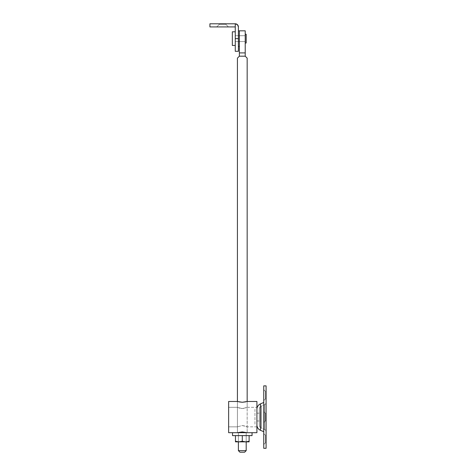<?xml version="1.0" encoding="UTF-8"?>
<svg xmlns="http://www.w3.org/2000/svg" width="476" height="476" viewBox="0 0 476 476"><rect width="100%" height="100%" fill="white"/><g stroke="black" fill="none" stroke-linecap="round" stroke-linejoin="round"><path stroke-width="0.36" stroke-dasharray="2.38 1.78" d="M246.193 432.69L238.393 432.69L238.393 441.859L238.393 432.69L242.29 432.69L237.417 432.69L247.169 432.69L247.169 401.476L247.169 432.69L237.417 432.69L237.417 401.476L237.417 432.69L246.193 432.69L238.393 432.69L246.193 432.69L246.193 441.859L238.393 441.859L238.393 432.69L246.193 432.69L232.538 432.69L252.048 432.69L238.393 432.69L246.193 432.69L238.393 432.69L238.393 441.859L246.193 441.859L246.193 432.69M245.217 41.555L239.368 41.555L239.368 35.7L245.217 35.7L245.217 41.555L245.217 35.7L245.217 41.555L245.217 35.7L239.368 35.7L239.368 41.555L239.368 35.7L239.368 41.555L245.217 41.555L245.217 35.7L235.269 35.7L238.393 35.7L238.393 41.555L235.269 41.555L235.269 35.7L235.269 38.627L238.393 38.627L238.393 51.307L238.393 38.627L235.269 38.627L235.269 23.8L235.269 26.924L235.269 23.8L235.269 26.924L209.91 26.924L235.269 26.924L235.269 23.8L235.269 51.307L235.269 35.7L235.269 41.555L238.393 41.555L238.393 35.7L238.393 41.555L238.393 35.7L235.269 35.7L235.269 41.555L245.217 41.555L245.217 40.698L245.217 41.555L235.269 41.555L235.269 35.7L245.217 35.7L245.217 38.627L245.217 34.236L245.217 41.555M245.217 56.186L247.169 58.132L245.217 56.186L239.368 56.186L245.217 56.186L245.217 52.901L239.368 52.901L239.368 30.821L245.217 30.821L239.368 30.821L239.368 52.901L245.217 52.901L245.217 56.186M237.929 57.62L239.368 56.186L239.368 52.901L239.368 56.186L237.417 58.132M245.217 30.821L245.217 52.901L245.217 30.821M247.169 432.69L242.29 431.91L237.417 432.69L237.417 426.841L242.284 425.532L245.735 426.21L247.169 426.841L247.169 432.69L252.048 432.69L247.169 432.69L242.29 431.91L237.417 432.69L232.538 432.69L237.417 432.69L237.417 426.841L228.635 426.841L228.635 407.331L237.417 407.331L237.417 401.476L242.296 402.262L247.169 401.476L247.169 407.331L244.176 408.432L240.41 408.432L237.417 407.331L242.296 408.64L247.169 407.331L256.921 407.331L256.921 426.841L247.169 426.841L242.284 425.532L237.417 426.841L242.296 425.532L247.169 426.841L256.921 426.841L256.921 407.331L247.169 407.331L242.284 408.64L237.417 407.331L228.635 407.331L228.635 426.841L237.417 426.841L242.296 425.532L245.735 426.21L247.169 426.841L247.169 432.69M246.193 450.641L238.393 450.641L246.193 450.641M239.952 452.2L244.634 452.2L239.952 452.2M219.371 24.288L219.371 23.8L225.808 23.8L225.808 24.288L219.371 24.288L225.808 24.288L228.438 26.924L216.735 26.924L219.371 24.288L219.371 23.8L225.808 23.8L225.808 24.288L219.371 24.288L225.808 24.288L228.438 26.924L216.735 26.924L219.371 24.288L216.735 26.924L228.438 26.924L217.181 26.924L228.438 26.924L225.808 24.288L219.371 24.288L225.808 24.288L225.808 23.8L222.59 23.8L235.269 23.8L209.91 23.8L225.808 23.8L219.371 23.8L225.808 23.8L219.371 23.8L219.371 24.288L216.735 26.924L228.438 26.924L225.808 24.288L219.371 24.288L225.808 24.288L225.808 23.8L219.371 23.8L219.371 24.288M209.91 26.924L209.91 23.8L209.91 26.924M238.393 26.924L238.393 46.428L238.393 30.821L238.393 41.614L238.393 35.7L239.368 35.7L239.368 41.555L238.393 41.555L239.368 41.555L239.368 35.7L238.393 35.7L238.393 41.555L238.393 26.924A3.124 3.124 0 0 0 235.269 23.8M264.674 429.566L264.674 404.606A2.338 2.338 0 0 0 266.09 402.452L266.09 431.714A2.338 2.338 0 0 0 264.674 429.566L261.389 428.156C260.045 427.502 259.337 426.425 259.265 424.931L259.265 409.241C259.337 407.742 260.045 406.665 261.389 406.01L261.389 428.156L261.389 406.01L264.674 404.606L264.674 429.566L264.674 404.606L261.389 406.01L261.389 428.156L264.674 429.566A2.338 2.338 0 0 1 266.09 431.714L266.09 402.452A2.338 2.338 0 0 1 264.674 404.606L264.674 429.566M259.265 420.986L256.921 420.986L256.921 413.186L259.265 413.186L259.265 424.931L259.265 413.186L259.265 420.986L259.265 413.186L256.921 413.186L256.921 420.986L256.921 409.241L256.921 424.931L256.921 409.241L256.921 420.986L259.265 420.986L259.265 413.186L256.921 413.186L256.921 420.986L259.265 420.986L256.921 420.986L256.921 413.186L259.265 413.186L259.265 420.986M266.09 398.828L265.507 398.828L265.507 391.415L266.09 391.415L266.09 398.828L266.09 391.415L266.09 398.828L266.09 391.415L265.507 391.415L265.507 398.828L263.752 400.584L263.752 389.66L265.507 391.415L263.752 389.66L263.752 400.584L263.752 389.66L263.752 400.584L265.507 398.828L265.507 391.415L265.507 398.828L266.09 398.828M266.09 442.757L265.507 442.757L265.507 435.344L266.09 435.344L266.09 442.757L266.09 435.344L266.09 442.757L266.09 435.344L265.507 435.344L265.507 442.757L263.752 444.513L263.752 433.588L265.507 435.344L263.752 433.588L263.752 444.513L263.752 433.588L263.752 444.513L265.507 442.757L265.507 435.344L265.507 442.757L266.09 442.757M266.09 420.79L265.507 420.79L265.507 413.376L266.09 413.376L266.09 420.79L266.09 413.376L266.09 420.79L266.09 413.376L265.507 413.376L265.507 420.79L263.752 422.545L263.752 411.621L265.507 413.376L263.752 411.621L263.752 417.083L263.752 385.869L263.752 448.297L263.752 402.452L263.752 422.682L263.752 411.621L263.752 422.545L265.507 420.79L265.507 413.376L265.507 420.79L266.09 420.79M263.752 431.714L263.752 402.452L263.752 431.714M259.265 409.241L259.265 424.931C259.337 426.425 260.045 427.502 261.389 428.156L261.389 406.01C260.045 406.665 259.337 407.742 259.265 409.241M260.467 430.31L260.467 403.862L260.467 430.31M252.048 435.617L232.538 435.617L252.048 435.617M235.465 435.617L249.121 435.617L235.465 435.617L249.121 435.617L249.121 441.252L249.121 435.617L242.29 435.617L242.29 441.252L245.711 441.859L242.29 441.252L242.29 435.617L235.465 435.617L235.465 441.252L238.887 441.859L242.29 441.252L238.887 441.859L235.531 441.276M249.121 441.859L235.465 441.859L249.121 441.859L249.121 441.252M235.465 441.859L235.465 441.252M238.393 441.859L238.869 441.859M239.535 441.859L245.051 441.859L239.535 441.859M256.921 424.889L256.921 409.283L256.921 424.889M254.969 409.283L254.969 424.889L254.969 409.283M260.241 421.962L260.241 412.21L260.241 421.962M259.265 412.21L259.265 421.962L259.265 412.21M259.265 413.186L259.265 419.844L259.265 413.186M260.241 412.21L260.241 420.534L260.241 412.21M256.921 409.283L256.921 424.294L256.921 409.283M256.921 420.986L256.921 413.186L256.921 420.986M235.269 45.452L235.269 31.797L235.269 45.452M232.342 45.452L232.342 31.797L232.342 45.452M246.193 34.236L246.193 43.018L246.193 34.236M245.217 43.018L245.217 41.727L245.217 43.018M235.269 31.797L235.269 44.934L235.269 31.797M235.269 41.555L235.269 35.7L235.269 41.555M238.845 401.863L242.296 402.262L245.741 401.863M256.921 401.476L256.921 432.69L256.921 401.476M228.635 432.69L228.635 401.476L228.635 432.69M256.921 426.841L256.921 407.331L256.921 426.841M228.635 407.331L228.635 413.352L228.635 407.331M237.417 401.476L237.417 407.331L242.284 408.64L247.169 407.331L247.169 401.476M239.368 30.821L239.368 46.428M239.368 31.416L239.368 33.106L239.368 31.416M239.368 44.143L239.368 33.106M239.368 41.555L239.368 35.7L239.368 41.555M238.393 46.428L238.393 41.614L238.393 46.428M238.393 35.7L238.393 36.557L238.393 35.7"/><path stroke-width="0.71" d="M239.952 452.2L244.634 452.2L246.193 450.641L238.393 450.641L239.952 452.2L238.393 450.641L246.193 450.641L246.193 441.847L246.193 450.641L244.634 452.2L239.952 452.2M238.393 441.847L238.393 450.641L238.393 441.847M245.217 56.186L239.368 56.186L237.417 58.132L237.417 401.476L237.417 58.132L239.368 56.186L245.217 56.186L245.217 30.821L239.368 30.821L245.217 30.821L245.217 52.901L239.368 52.901L245.217 52.901L245.217 56.186L246.651 57.62L245.217 56.186M247.169 401.476L256.921 401.476L256.921 432.69L252.048 432.69L256.921 432.69L256.921 401.476L247.169 401.476L247.169 58.132L246.651 57.62L247.169 58.132L247.169 401.476L242.29 402.262L237.417 401.476L228.635 401.476L228.635 432.69L232.538 432.69L232.538 435.617L252.048 435.617L252.048 432.69L232.538 432.69L252.048 432.69L252.048 435.617L242.29 435.617L242.29 441.252L242.29 435.617L232.538 435.617L232.538 432.69L228.635 432.69L228.635 401.476L237.417 401.476M239.368 30.821L239.368 56.186L239.368 30.821L238.393 30.821L239.368 30.821L239.368 46.428L238.393 46.428L239.368 46.428M237.417 58.132L237.929 57.62M238.393 51.307L235.269 51.307L238.393 51.307L238.393 38.627L235.269 38.627L235.269 51.307L235.269 38.627L238.393 38.627L238.393 26.924L237.476 24.716L235.269 23.8L209.91 23.8L209.91 26.924L209.91 23.8L235.269 23.8L235.269 26.924L209.91 26.924L235.269 26.924L235.269 23.8L237.476 24.716L238.393 26.924L238.393 51.307M235.269 26.924L235.269 38.627L235.269 26.924M235.269 23.8A3.124 3.124 0 0 1 238.393 26.924M260.467 430.31L260.467 403.862A5.855 5.855 0 0 0 256.921 409.241A5.855 5.855 0 0 1 260.467 403.862L260.467 430.31L263.752 431.714L260.467 430.31A5.855 5.855 0 0 1 256.921 424.931A5.855 5.855 0 0 0 260.467 430.31M263.752 402.452L260.467 403.862L263.752 402.452M266.09 448.297L266.09 385.869L263.752 385.869L263.752 448.297L266.09 448.297L266.09 385.869L263.752 385.869L263.752 448.297L266.09 448.297M249.121 435.617L249.121 441.252L245.699 441.859L242.29 441.252L238.881 441.859L242.29 441.252L245.699 441.859L249.121 441.252L249.121 435.617M235.465 435.617L235.465 441.859L235.465 441.252L235.465 441.859L238.881 441.859L235.465 441.252L238.881 441.859L249.121 441.859L249.121 441.252L245.699 441.859L249.121 441.252M249.121 441.859L235.465 441.859M246.193 43.018L246.193 34.236L245.217 34.236L246.193 34.236L246.193 43.018L245.217 43.018L246.193 43.018M235.269 31.797L232.342 31.797L232.342 45.452L235.269 45.452L232.342 45.452L232.342 31.797L235.269 31.797M237.417 432.69L242.296 431.91L247.169 432.69L242.296 431.91L237.417 432.69M245.741 401.863L242.29 402.262L238.845 401.863M239.368 33.106L239.368 44.143"/></g></svg>
